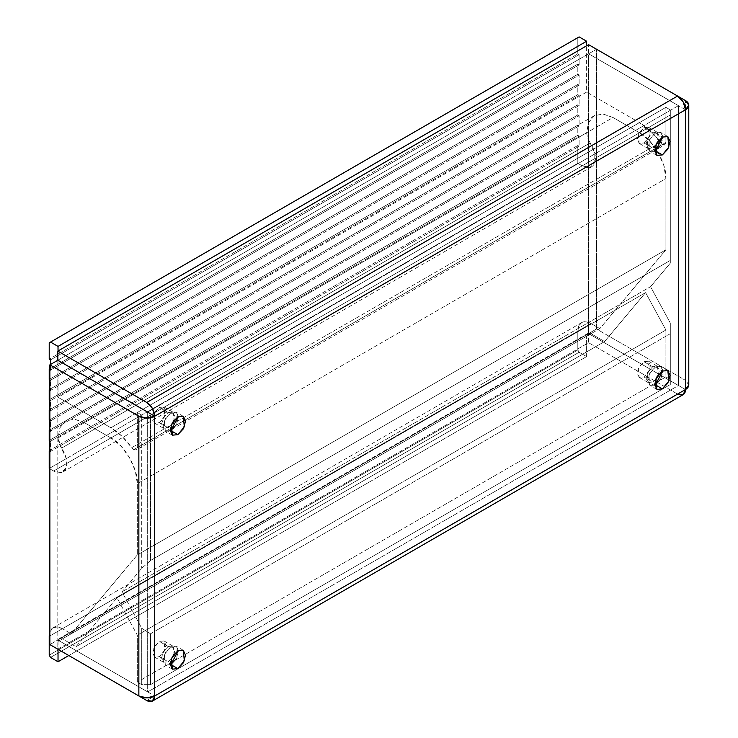 <?xml version="1.0" encoding="UTF-8"?>
<svg xmlns="http://www.w3.org/2000/svg" width="738" height="738" viewBox="0 0 738 738"><rect width="100%" height="100%" fill="white"/><g stroke="black" fill="none" stroke-linecap="round" stroke-linejoin="round"><path stroke-width="0.55" stroke-dasharray="3.69 2.77" d="M655.335 133.034L662.383 137.102L655.335 133.034L660.778 132.489L655.335 133.034L648.84 140.875L649.883 151.373L647.623 146.382L649.883 138.79L655.335 133.034M663.01 136.761L660.778 132.489L663.038 137.48L660.778 145.082M170.792 412.782L177.84 416.85L170.792 412.782L176.234 412.238L170.792 412.782L164.297 420.623L165.34 431.121L163.08 426.13L165.34 418.538L170.792 412.782M178.467 416.518L176.234 412.238L178.495 417.228L176.234 424.83M170.792 646.756L177.84 650.824L170.792 646.756L176.234 646.22L170.792 646.756L164.297 654.606L165.34 665.095L163.08 660.104L165.34 652.512L170.792 646.756M178.467 650.492L176.234 646.22L178.495 651.211L176.234 658.803M655.335 367.007L662.383 371.076L655.335 367.007L660.778 366.463L655.335 367.007L648.84 374.858L649.883 385.347L647.623 380.356L649.883 372.764L655.335 367.007M663.01 370.744L660.778 366.463L663.038 371.454L660.778 379.055M678.453 105.645L147.665 412.09L678.453 105.645L588.592 53.763L588.592 44.658L588.592 53.763L57.804 360.218L588.592 53.763L678.453 105.645M147.665 412.145L147.665 691.949L678.453 385.494L678.453 105.691L678.453 385.448L685.501 389.516L588.592 333.567L678.453 385.494L147.665 691.949L57.804 640.067L588.592 333.613L678.453 385.494L588.592 333.613L57.804 640.067L57.804 649.172L588.592 342.718L588.592 333.613L588.592 342.718L57.804 649.172L57.804 640.067L154.712 695.971L147.665 691.893L147.665 412.145M170.792 430.586L165.34 431.121L170.155 430.918M655.335 384.812L649.883 385.347L654.698 385.144M170.792 664.56L165.34 665.095L170.155 664.892M655.335 150.838L649.883 151.373L654.698 151.17M685.501 109.759L588.592 53.809L685.501 109.759M677.576 394.092L146.779 700.546L677.576 394.092L588.592 342.718L677.576 394.092A11.218 6.476 -120 0 0 683.185 394.646M57.804 360.264L57.804 640.021L147.665 691.893L57.804 640.021L49.87 644.597L57.804 640.021L57.804 360.264M596.525 328.991L588.592 333.567L588.592 53.809L596.525 49.234L596.525 328.991L685.501 380.356L596.525 328.991L588.592 333.567L588.592 53.809L596.525 49.234L596.525 328.991M688.785 384.941L685.501 380.356L685.501 100.608L685.501 380.356A11.218 6.476 0 0 1 688.785 384.941M677.622 96.06L596.525 49.234L677.622 96.06M655.667 145.497L652.687 148.034L643.877 142.951L649.44 136.226L648.554 127.231L643.877 127.692L652.687 132.775L657.364 132.314L658.582 140.441M655.667 379.47L652.687 382.016L643.877 376.924L649.44 370.199L648.554 361.205L643.877 361.666L652.687 366.749L657.364 366.288L658.582 374.415M171.124 659.219L168.144 661.765L159.334 656.672L164.897 649.947L164.002 640.953L159.334 641.414L168.144 646.497L172.812 646.036L174.039 654.172M171.124 425.245L168.144 427.782L159.334 422.699L164.897 415.974L164.002 406.979L159.334 407.441L168.144 412.524L172.812 412.062L174.039 420.19M665.907 142.443L137.314 447.625L136.281 449.903L133.79 449.663L662.383 144.482L664.873 144.731L665.907 142.443L137.314 447.625L137.314 412.524L142.812 409.35L137.314 412.524L141.714 415.07L150.524 415.07L150.524 560.511L670.307 260.422L670.307 114.971L150.524 415.07L670.307 114.971L670.307 109.888L665.907 107.342L665.907 142.443L665.907 107.342L142.858 409.322L665.907 107.342L670.307 109.888L670.307 263.134L670.307 260.422L150.524 560.511L141.714 568.315L121.973 591.867L141.714 628.222L150.524 633.785L150.524 684.652L670.307 384.553L670.307 333.696L150.524 633.785L670.307 333.696L670.307 323.041L650.565 286.685L121.973 591.867L650.565 286.685L670.307 263.134L650.565 286.685L670.307 323.041L670.307 384.553L150.524 684.652L141.714 684.652L137.314 682.106L137.314 635.187L665.907 330.006L665.907 376.924L137.314 682.106L665.907 376.924L670.307 379.47L665.907 376.924L665.907 330.006L137.314 635.187L117.001 597.798L76.005 646.719L62.426 638.868L591.018 333.696L587.9 333.382L586.618 336.233L58.025 641.414L58.025 649.302L58.025 641.414L59.308 638.564L62.426 638.868L591.018 333.696L604.597 341.537L76.005 646.719L604.597 341.537L645.593 292.617L117.001 597.798L645.593 292.617L665.907 330.006L645.593 292.617L604.597 341.537L591.018 333.696L587.9 333.382L586.618 336.233L58.025 641.414L59.308 638.564L62.426 638.868L76.005 646.719L117.001 597.798L137.314 635.187L137.314 682.106L141.714 684.652L150.524 684.652L150.524 633.785L141.714 628.222L141.714 684.652L141.714 628.222L121.973 591.867L141.714 568.315L150.524 560.511L150.524 415.07L141.714 415.07L141.714 568.315L141.714 415.07L137.314 412.524L137.314 447.625L136.281 449.903L664.873 144.731L665.907 142.443M171.105 425.291L168.144 427.782L163.476 428.252L161.539 423.972L163.476 417.459L168.144 412.524L172.812 412.062L174.749 416.343L174.076 420.153M655.648 145.543L652.687 148.034L648.019 148.504L646.082 144.224L648.019 137.711L652.687 132.775L657.364 132.314L659.292 136.595L658.619 140.404M159.334 422.699L164.002 417.763L165.939 411.26L164.002 406.979L159.334 407.441L154.666 412.376L152.729 418.889L154.666 423.16L159.334 422.699L168.144 427.782L163.476 428.252L162.581 419.249L168.144 412.524L159.334 407.441L153.772 414.166L154.666 423.16L159.334 422.699M643.877 142.951L648.554 138.015L650.482 131.502L648.554 127.231L643.877 127.692L639.209 132.628L637.272 139.131L639.209 143.412L643.877 142.951L652.687 148.034L648.019 148.504L647.125 139.5L652.687 132.775L643.877 127.692L638.315 134.417L639.209 143.412L643.877 142.951M171.105 659.265L168.144 661.765L163.476 662.226L162.581 653.231L168.144 646.497L159.334 641.414L153.772 648.139L154.666 657.134L159.334 656.672L164.002 651.746L165.939 645.233L164.002 640.953L159.334 641.414L154.666 646.35L152.729 652.862L154.666 657.134L159.334 656.672L168.144 661.765L163.476 662.226L161.539 657.945L163.476 651.433L168.144 646.497L172.812 646.036L174.749 650.316L174.076 654.136M655.648 379.516L652.687 382.016L648.019 382.478L647.125 373.474L652.687 366.749L643.877 361.666L638.315 368.391L639.209 377.386L643.877 376.924L648.554 371.998L650.482 365.485L648.554 361.205L643.877 361.666L639.209 366.601L637.272 373.114L639.209 377.386L643.877 376.924L652.687 382.016L648.019 382.478L646.082 378.197L648.019 371.684L652.687 366.749L657.364 366.288L659.292 370.568L658.619 374.378M49.87 390.024L50.535 390.402L579.127 85.221L579.127 75.045L579.127 85.221L50.535 390.402L50.535 380.227L579.127 75.045L577.808 74.289L577.808 64.114L579.127 64.879L579.127 54.704L577.808 53.939L577.808 37.666L579.127 36.9L49.215 342.847L577.808 37.666L577.808 53.939L49.215 359.12L577.808 53.939L579.127 54.704L50.535 359.886L579.127 54.704L579.127 64.879L50.535 370.052L50.535 364.461L50.535 370.052L579.127 64.879L577.808 64.114L49.87 368.908L577.808 64.114L577.808 74.289L49.215 379.461L577.808 74.289L579.127 75.045L50.535 380.227L49.87 379.849M49.87 369.673L49.215 369.295M49.87 410.365L50.535 410.743L579.127 105.571L579.127 95.396L579.127 105.571L50.535 410.743L50.535 400.577L579.127 95.396L577.808 94.63L577.808 84.455L579.127 85.221L577.808 84.455L49.87 389.258L577.808 84.455L577.808 94.63L49.215 399.811L577.808 94.63L579.127 95.396L50.535 400.577L49.87 400.19M49.87 430.715L50.535 431.093L579.127 125.912L579.127 115.737L579.127 125.912L50.535 431.093L50.535 420.918L579.127 115.737L577.808 114.98L577.808 104.805L579.127 105.571L577.808 104.805L49.87 409.599L577.808 104.805L577.808 114.98L49.215 420.153L577.808 114.98L579.127 115.737L50.535 420.918L49.87 420.54M49.87 451.056L50.535 451.435L579.127 146.262L579.127 136.087L579.127 146.262L50.535 451.435L50.535 441.269L579.127 136.087L577.808 135.322L577.808 125.146L579.127 125.912L577.808 125.146L49.87 429.95L577.808 125.146L577.808 135.322L49.215 440.503L577.808 135.322L579.127 136.087L50.535 441.269L49.87 440.881M594.358 115.672L65.765 420.844L74.335 419.184L84.455 422.699L110.885 437.957L120.995 446.121L129.565 457.689L135.294 470.899L137.314 483.741L137.314 554.948L71.235 633.785L62.426 628.702L57.37 626.94L53.081 627.77L49.87 631.94A18.69 10.793 60 0 1 53.081 627.77A18.69 10.793 60 0 1 62.426 628.702L591.018 323.521L599.828 328.604L591.018 323.521L62.426 628.702L71.235 633.785L599.828 328.604L665.907 249.767L599.828 328.604L71.235 633.785L137.314 554.948L665.907 249.767L665.907 178.559L665.907 249.767L137.314 554.948L137.314 483.741L665.907 178.559L663.896 165.718L658.158 152.508L649.588 140.94L639.477 132.775L110.885 437.957C123.956 444.147 138.495 469.322 137.314 483.741L665.907 178.559C667.087 164.14 652.549 138.965 639.477 132.775L613.047 117.517L639.477 132.775L110.885 437.957L84.455 422.699L613.047 117.517L602.928 114.003L594.358 115.672L588.629 122.259L586.618 132.775L58.025 437.957L59.879 427.8L65.765 420.844L74.722 419.23L84.455 422.699L613.047 117.517L603.315 114.049L594.358 115.672L588.472 122.619L586.618 132.775L587.54 137.868L590.142 142.951L61.549 448.132L58.025 437.957L586.618 132.775L590.142 142.951L594.819 153.31L594.745 162.646L589.939 167.425L582.208 165.838A18.69 10.793 -120 0 0 592.051 166.447A18.69 10.793 -120 0 0 590.142 142.951L61.549 448.132A18.69 10.793 60 0 1 63.459 471.628A18.69 10.793 60 0 1 53.616 471.019L582.208 165.838L577.808 163.301L577.808 145.497L579.127 146.262L577.808 145.497L49.87 450.291L577.808 145.497L577.808 163.301L49.215 468.482L577.808 163.301L582.208 165.838L53.616 471.019L49.87 468.861M591.018 323.521A18.69 10.793 -120 0 0 581.673 322.598A18.69 10.793 -120 0 0 577.808 331.15L49.215 636.331L577.808 331.15L577.808 349.969L49.215 655.15L577.808 349.969L579.127 352.257L50.535 657.438L579.127 352.257L586.618 356.583L68.809 655.529L586.618 356.583L586.618 336.233L586.618 356.583L579.127 352.257L577.808 349.969L577.808 331.15L578.813 325.892L581.673 322.598L585.963 321.759L591.018 323.521M664.873 144.731L662.383 144.482A4.982 2.878 -120 0 1 660.298 142.489L650.427 130.949L639.477 122.609L586.618 92.084L639.477 122.609L110.885 427.782L58.025 397.265L58.025 360.393L58.025 397.265L89.953 378.834L58.025 397.265L110.885 427.782L121.835 436.13L131.705 447.671L660.298 142.489A49.833 28.773 -120 0 0 639.477 122.609L110.885 427.782A49.833 28.773 60 0 1 131.705 447.671L133.79 449.663L131.705 447.671L660.298 142.489L662.383 144.482L133.79 449.663L136.281 449.903M586.618 92.084L89.999 378.806L586.618 92.084L586.618 45.802L586.618 92.084M58.025 350.984L58.025 360.338L58.025 350.984M65.765 420.844L60.036 427.44L58.025 437.957L58.948 443.049L66.226 458.492L66.152 467.827L61.346 472.606L53.616 471.019L49.215 468.482M49.215 450.678L50.535 451.435L50.535 441.269L49.215 440.503M49.215 430.328L50.535 431.093L50.535 420.918L49.215 420.153M49.215 409.987L50.535 410.743L50.535 400.577L49.215 399.811M49.215 389.636L50.535 390.402L50.535 380.227L49.215 379.461M670.307 384.553L670.307 323.041L670.307 384.553M670.307 260.422L670.307 109.888L670.307 260.422M667.825 136.558L660.778 132.489M183.282 416.306L176.234 412.238M183.282 650.289L176.234 646.22M667.825 370.541L660.778 366.463M656.931 389.415L649.883 385.347M172.388 669.163L165.34 665.095M172.388 435.189L165.34 431.121M656.931 155.441L649.883 151.373M657.364 132.314L648.554 127.231M657.364 366.288L648.554 361.205M172.812 646.036L164.002 640.953M172.812 412.062L164.002 406.979M62.961 471.951L591.553 166.77M53.081 627.77L581.673 322.598M587.9 333.382L59.308 638.564M163.476 428.252L154.666 423.16M163.476 662.226L154.666 657.134M648.019 382.478L639.209 377.386M648.019 148.504L639.209 143.412"/><path stroke-width="1.11" d="M660.787 145.063L655.335 150.838L662.383 154.906L656.931 155.441L655.888 144.943L662.383 137.102L656.931 142.858L654.671 150.451L656.931 155.441L662.383 154.906L667.825 149.15L670.086 141.548L667.825 136.558L662.383 137.102L667.825 136.558L668.868 147.056L662.383 154.906L655.335 150.838L663.01 136.761M176.244 424.811L170.792 430.586L177.84 434.654L172.388 435.189L171.345 424.701L177.84 416.85L172.388 422.606L170.127 430.199L172.388 435.189L177.84 434.654L183.282 428.898L185.542 421.297L183.282 416.306L177.84 416.85L183.282 416.306L184.325 426.804L177.84 434.654L170.792 430.586L178.467 416.518M176.244 658.785L170.792 664.56L177.84 668.628L172.388 669.163L171.345 658.674L177.84 650.824L172.388 656.58L170.127 664.172L172.388 669.163L177.84 668.628L183.282 662.872L185.542 655.279L183.282 650.289L177.84 650.824L183.282 650.289L184.325 660.778L177.84 668.628L170.792 664.56L178.467 650.492M660.787 379.037L655.335 384.812L662.383 388.88L656.931 389.415L655.888 378.926L662.383 371.076L656.931 376.832L654.671 384.424L656.931 389.415L662.383 388.88L667.825 383.123L670.086 375.531L667.825 370.541L662.383 371.076L667.825 370.541L668.868 381.029L662.383 388.88L655.335 384.812L663.01 370.744M147.665 412.09L57.804 360.218L57.804 351.113L146.779 402.478L152.388 408.4L154.712 416.214L685.501 109.759L685.501 389.516L154.712 695.971L154.712 416.214L57.804 360.264L154.712 416.214L685.501 109.759A11.218 6.476 -120 0 0 677.576 96.032L683.185 101.945L685.501 109.759L685.501 389.516L154.712 695.971A11.218 6.476 60 0 1 152.388 701.1A11.218 6.476 60 0 1 146.779 700.546L57.804 649.172L146.779 700.546L152.388 701.1L154.712 695.971L154.712 416.214L146.779 418.114L138.855 416.214L138.855 695.971L49.87 644.597L49.87 364.84L138.855 416.214L49.87 364.84L57.804 360.264L49.87 364.84L49.87 644.597L138.855 695.971L146.779 697.862L154.712 695.971A11.218 6.476 0 0 1 138.855 695.971L138.855 416.214A11.218 6.476 180 0 0 154.712 416.214A11.218 6.476 60 0 0 146.779 402.478L57.804 351.113L588.592 44.658L677.576 96.032L146.779 402.478L677.576 96.032L588.592 44.658L57.804 351.113L57.804 360.218L147.665 412.09M170.155 430.918L170.773 430.586M654.698 385.144L655.316 384.821M170.155 664.892L170.773 664.569M654.698 151.17L655.316 150.838M152.388 701.1L683.185 394.646A11.218 6.476 -120 0 0 685.501 389.516L683.185 394.646L677.576 394.092M685.501 389.516L688.785 384.941A11.218 6.476 0 0 1 685.501 389.516M688.785 105.183A11.218 6.476 180 0 0 685.501 100.608L677.622 96.06L685.501 100.608L688.785 105.183L685.501 109.759A11.218 6.476 180 0 0 688.785 105.183L688.785 384.941M658.582 140.441L655.667 145.497M658.582 374.415L655.667 379.47M174.039 654.172L171.124 659.219M174.039 420.19L171.124 425.245M174.076 420.153L171.105 425.291M658.619 140.404L655.648 145.543M174.076 654.136L171.105 659.265M658.619 374.378L655.648 379.516M50.535 342.081L58.025 346.408L586.618 41.227L579.127 36.9L50.535 342.081L579.127 36.9L586.618 41.227L58.025 346.408L58.025 350.984L58.025 346.408L50.535 342.081L49.215 342.847L50.535 342.081M49.215 359.12L49.215 342.847L49.215 359.12L50.535 359.886L49.215 359.12M50.535 364.461L50.535 359.886L50.535 364.461M49.87 379.849L49.215 379.461L49.215 369.295L49.87 368.908L49.215 369.295L49.87 369.673M49.87 400.19L49.215 399.811L49.215 389.636L49.87 389.258L49.215 389.636L49.87 390.024M49.87 420.54L49.215 420.153L49.215 409.987L49.87 409.599L49.215 409.987L49.87 410.365M49.87 440.881L49.215 440.503L49.215 430.328L49.87 429.95L49.215 430.328L49.87 430.715M50.535 451.435L49.215 450.678L49.215 468.482L49.87 468.861L49.215 468.482L49.215 450.678L49.87 450.291L49.215 450.678L49.87 451.056M49.215 636.331A18.69 10.793 60 0 1 49.87 631.949L49.215 636.331L49.215 655.15L49.215 636.331M50.535 657.438L49.215 655.15L50.535 657.438L58.025 661.765L68.809 655.529L58.025 661.765L50.535 657.438M58.025 649.302L58.025 661.765L58.025 649.302M586.618 45.802L586.618 41.227L586.618 45.802M50.535 441.269L49.215 440.503L49.215 430.328L50.535 431.093M50.535 420.918L49.215 420.153L49.215 409.987L50.535 410.743M50.535 400.577L49.215 399.811L49.215 389.636L50.535 390.402M50.535 380.227L49.215 379.461L49.215 369.295L50.535 370.052"/></g></svg>
